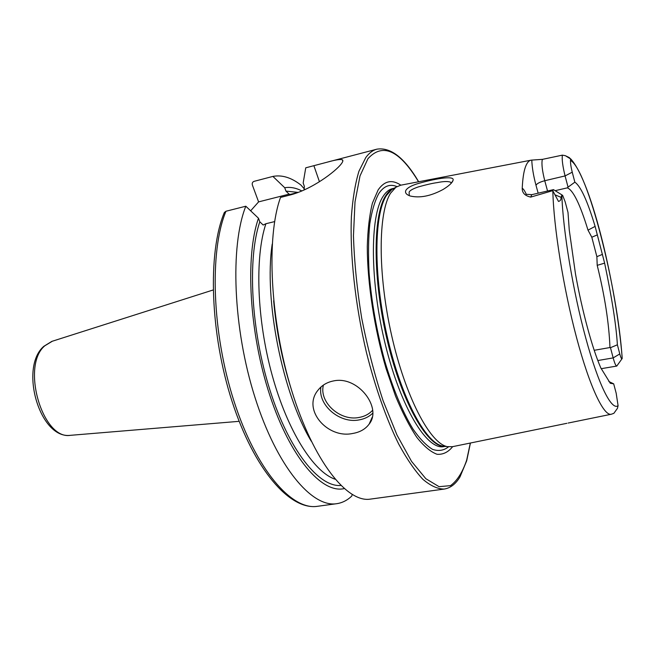 <?xml version="1.0" encoding="UTF-8"?>
<svg xmlns="http://www.w3.org/2000/svg" width="655" height="655" viewBox="0 0 655 655"><rect width="100%" height="100%" fill="white"/><g stroke="black" fill="none" stroke-linecap="round" stroke-linejoin="round"><path stroke-width="0.98" d="M416.367 184.08C432.071 179.331 455.258 174.795 453.047 180.346L452.744 181.157C451.508 183.506 448.298 186.282 443.099 189.467C430.777 196.115 419.781 198.285 410.112 195.976C406.1 194.519 404.724 192.578 405.977 190.147C407.484 187.911 410.947 185.889 416.367 184.08M451.172 183.302L450.812 182.344C448.38 181.181 443.861 181.271 437.253 182.606C432.742 183.203 426.438 184.636 418.348 186.904C412.904 188.779 409.834 190.515 409.129 192.103L409.228 195.002M333.559 380.923C357.949 375.511 382.479 407.901 369.158 424.08C365.441 429.115 359.98 432.234 352.775 433.454C327.565 439.063 301.693 409.498 318.084 390.102C321.933 385.246 327.091 382.192 333.559 380.923M597.835 360.537L613.17 357.9C614.636 363.255 615.831 365.973 616.764 366.063L621.939 358.858M572.241 172.183L574.853 182.172L568.049 187.158L565.077 175.925C562.686 166.198 561.785 159.28 562.367 155.145L565.331 155.677L569.277 157.593L570.562 158.919L570.48 160.434C570.407 163.275 570.996 167.197 572.241 172.183L565.077 175.925L544.755 180.723C539.892 182.016 536.969 183.531 535.986 185.275C533.457 175.761 532.057 167.369 531.786 160.098L531.197 160.147C528.839 160.508 526.89 162.858 525.351 167.197C523.697 171.954 522.657 178.979 522.231 188.288C522.076 192.832 524.901 195.771 530.706 197.106L552.763 190.646L558.494 201.429C560.385 200.97 561.22 199.603 560.999 197.327L561.859 195.157C562.989 230.773 573.084 291.655 585.857 338.414C598.629 385.312 611.737 410.89 618.074 405.666L617.452 408.327L613.858 413.338M531.786 160.098L542.577 159.337L562.367 155.145M530.918 160.205L400.663 185.209L395.898 187.232L390.658 193.086C378.123 212.204 377.632 273.651 391.6 335.303C405.486 397.012 430.098 443.427 447.291 446.636L452.474 446.685L566.911 423.302M400.852 185.177C392.034 179.224 384.469 180.805 378.148 189.901L372.408 203.132C369.485 214.938 367.774 229.455 367.275 246.689C367.357 282.96 374.332 328.573 386.057 368.511L395.587 396.226C402.498 412.797 409.572 426.503 416.817 437.343C423.957 446.309 430.703 451.95 437.041 454.275C443.017 454.734 448.225 452.187 452.654 446.653M304.035 190.007L304.37 186.397L303.175 182.999L305.746 167.819L326.681 162.317C335.27 159.869 340.485 159.034 342.344 159.795C343.285 160.377 342.925 161.752 341.263 163.906C335.638 171.405 311.649 189.778 289.15 195.247L280.52 197.433C266.069 237.143 270.007 320.704 291.77 390.863C313.45 461.161 347.093 503.073 370.386 499.11L444.254 489.064C450.509 488.024 455.765 483.955 460.015 476.865L466.63 460.94M250.652 210.804L258.594 201.887L252.404 185.119C251.888 183.261 252.453 182 254.107 181.337L272.906 176.416L284.728 187.731L285.94 191.096L289.092 194.15L290.304 194.396L298.197 192.406L285.94 191.096M561.859 195.157L562.637 195.337L565.183 201.871L568 212.425L569.26 229.987L575.483 273.913C582.099 311.043 592.374 348.755 600.832 367.946L610.296 383.281L613.686 383.838L616.175 393.188L618.074 405.666M619.777 353.937L617.387 344.792C616.183 325.109 611.926 297.894 604.622 263.138L597.204 265.34C604.737 295.7 608.994 323.103 609.969 347.535L610.476 347.699L613.17 357.9L619.777 353.937C620.883 357.957 621.685 359.489 622.168 358.531L622.094 356.607C616.437 288.38 592.194 182.131 570.693 158.878M604.622 263.138L595.117 226.384C587.437 200.88 580.682 186.151 574.853 182.172M597.401 234.85L591.809 237.225L588.01 230.151C580.06 204.237 573.166 190.138 567.32 187.854L555.219 190.662M597.204 265.34L596.877 256.67L602.453 254.369M596.877 256.67L591.809 237.225M609.969 347.535L594.208 350.302M274.642 221.595L265.905 223.732L263.179 225.033L259.798 221.791L258.479 218.23L245.813 206.219L225.967 211.246L224.346 212.474C207.479 252.552 210.091 333.763 232.132 401.621C254.148 469.447 289.764 510.474 317.413 506.315L336.695 503.695C342.246 502.884 347.289 500.33 351.8 496.031L352.144 494.509M304.469 189.058L300.874 185.005C291.254 177.538 281.928 174.68 272.906 176.416M245.813 206.219C229.979 245.822 232.992 328.401 255.008 397.487C276.926 466.72 311.927 507.838 336.695 503.695M301.857 190.949C295.962 187.862 290.255 186.79 284.728 187.731M258.479 218.23C245.044 256.514 249.219 332.928 269.819 395.309C290.353 457.829 322.031 493.845 344.162 488.605M258.594 201.887L289.092 194.15M568.049 187.158L567.32 187.854M562.105 195.01L553.467 189.631L552.763 190.646M610.476 347.699L617.387 344.792M608.847 381.521L613.686 383.838M52.359 341.214L44.843 345.766C20.755 365.646 42.493 440.316 70.47 435.321L70.994 435.28M323.406 385.075C318.829 402.096 340.01 421.329 358.891 417.497C364.516 416.523 369.092 414.107 372.638 410.259M372.728 413.215C369.052 416.752 364.491 418.987 359.022 419.929C339.634 423.801 317.626 404.888 320.934 387.031M560.999 197.327L555.022 194.838M547.547 191.006L544.755 180.723C542.324 171.029 541.472 164.127 542.217 160.017L542.577 159.337M394.023 188.296L391.739 189.582L386.491 195.411C373.931 214.406 373.309 275.157 387.13 336.04C400.852 396.979 425.349 442.845 442.559 446.047L445.154 446.366M393.942 188.329C390.896 189.401 388.145 191.866 385.705 195.714C372.646 215.274 372.572 279.726 387.67 342.139C402.653 404.643 428.296 448.061 445.072 446.366M394.154 188.214L392.484 188.632C388.996 189.483 385.869 192.054 383.118 196.353C369.788 216.109 369.846 281.838 385.386 344.702C400.819 407.647 426.929 450.075 443.607 446.644L445.31 446.391M396.914 186.585C389.921 183.67 383.887 185.987 378.803 193.544C374.848 200.823 371.844 210.918 369.797 223.814C368.38 238.191 368.151 254.533 369.101 272.857C371.524 301.996 376.715 331.299 384.673 360.749C392.935 388.824 402.882 412.568 413.1 429.205C419.896 438.94 426.397 445.67 432.627 449.395C438.555 451.385 443.844 450.534 448.478 446.849M444.974 446.35L447.291 446.636M326.681 162.317L376.903 149.168C372.851 150.216 369.15 153 365.801 157.528L358.965 171.16C355.264 183.302 352.742 198.383 351.407 216.428C349.803 254.607 355.157 304.411 366.374 352.177C375.25 387.555 386.507 419.347 398.649 443.984C406.82 458.991 414.877 470.749 422.819 479.255C430.531 485.805 437.679 489.08 444.254 489.064M418.553 181.779C399.485 150.159 382.61 142.479 367.93 158.723L360.013 175.925L355.002 201.945L353.463 235.718C354.249 261.525 356.991 288.986 361.691 318.109C367.447 347.273 374.603 374.873 383.159 400.901L396.987 435.043L411.545 461.374L425.848 478.707L439.063 486.681L450.525 485.633C457.174 480.795 462.561 472.28 466.679 460.097L470.323 443.042M552.828 190.736C553.614 226.859 563.513 288.806 576.654 337.972C589.803 387.261 603.877 416.408 611.352 414.23L613.678 413.387M622.193 358.457C617.673 288.544 587.592 169.293 570.48 160.434M225.967 211.246C209.371 250.775 211.868 332.789 234.015 401.269C256.072 469.889 291.827 510.556 317.413 506.315M259.798 221.791C247.271 258.75 250.988 330.578 270.056 390.454C289.068 450.452 318.977 487.361 340.796 485.47M265.905 223.732C254.73 257.03 256.744 319.476 272.202 375.348C287.627 431.285 313.663 471.968 334.992 479.173M272.218 244.086C263.728 299.179 282.428 393.54 311.289 441.241M273.643 300.71C276.271 330.554 282.059 359.759 291.008 388.349M313.892 165.69L319.444 181.73M570.562 158.919L565.331 155.677M535.986 185.275L538.156 193.184M526.309 194.396C524.786 190.924 523.427 188.886 522.231 188.288M526.407 194.298L531.778 194.666L530.706 197.106M595.117 226.384L588.01 230.151M453.039 180.354L451.623 182.794M239.14 421.329L70.47 435.321C39.619 439.407 19.077 367.561 43.787 346.339L51.86 341.378L213.121 289.993M369.158 424.08L372.22 417.186M601.167 368.7L616.764 366.063M393.884 188.37L395.898 187.232M376.903 149.168C390.683 147.007 404.602 157.871 418.668 181.754M470.437 443.017L466.737 460.571M611.107 414.279L568.155 423.048M342.344 159.795L342.811 161.179M450.812 182.344L451.123 183.359M531.778 194.666L553.467 189.631"/></g></svg>
